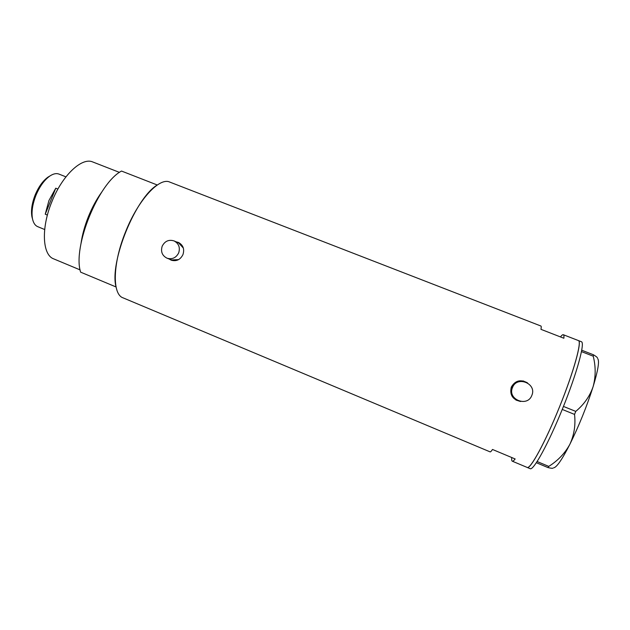 <?xml version="1.0" encoding="UTF-8"?>
<svg xmlns="http://www.w3.org/2000/svg" width="630" height="630" viewBox="0 0 630 630"><rect width="100%" height="100%" fill="white"/><g stroke="black" fill="none" stroke-linecap="round" stroke-linejoin="round"><path stroke-width="0.94" d="M513.348 396.648L513.135 397.16L513.348 396.648M531.838 395.38C537.154 383.497 516.844 375.37 512.489 387.568C507.158 399.381 527.42 407.634 531.838 395.38M523.569 381.449C518.025 380.425 514.025 382.355 511.576 387.237C509.922 392.695 511.623 396.939 516.679 399.971M178.699 252.85C180.306 247.527 178.794 243.558 174.171 240.959C168.879 239.298 164.879 241.038 162.186 246.18C160.555 251.716 162.194 255.733 167.107 258.229C172.266 259.615 176.124 257.827 178.699 252.85M183.346 248.062L178.692 242.975L174.171 240.959M527.57 382.93C520.608 379.087 515.183 380.481 511.292 387.111C509.505 394.884 512.639 399.68 520.671 401.491M515.938 400.058L520.27 401.412M169.005 258.946L171.258 260.198C176.471 261.6 180.369 259.725 182.952 254.591C184.661 249.149 183.18 245.109 178.511 242.471L176.038 241.794M169.376 259.08L171.47 260.277M513.489 396.868L513.292 397.349L513.489 396.868M511.757 457.537C511.528 459.703 511.702 460.916 512.277 461.184C512.851 461.42 513.812 460.68 515.159 458.963L492.502 449.466C491.321 451.245 490.526 452.049 490.116 451.875L123.023 297.832C112.101 294.32 112.589 263.277 125.709 231.486C138.348 199.592 159.477 177.038 169.754 182.078L540.918 326.025C541.32 326.19 541.343 327.293 540.973 329.348L563.866 338.247C564.078 336.121 563.897 334.947 563.322 334.719C562.732 334.506 561.779 335.247 560.464 336.924M563.322 334.719L578.387 340.562C582.27 340.869 573.875 371.519 559.629 406.626C545.493 441.874 530.192 469.917 527.176 467.428C530.381 469.476 545.399 441.929 559.582 406.744C573.796 371.574 582.112 341.31 578.387 340.562L581.411 341.736C585.246 342.531 577.041 372.85 562.81 408.043C548.62 443.26 533.484 470.775 530.169 468.688L512.277 461.184M519.829 381.142L519.663 381.575L519.829 381.142M519.585 381.174L519.403 381.63L519.585 381.174M178.731 242.574L176.4 241.952M167.107 258.229L171.738 259.969L178.644 259.591M527.223 382.725L523.073 380.906M581.758 350.225L593.428 354.777L593.24 356.194C595.838 366.542 595.799 376.693 593.121 386.639C589.822 396.231 584.034 404.476 575.765 411.39L574.544 414.406C575.726 425.006 574.158 434.976 569.851 444.331C564.96 453.277 557.936 460.632 548.777 466.397L547.935 467.562C551.006 468.31 552.731 468.476 553.101 468.074M593.24 356.194L581.498 351.619M563.464 406.429L575.765 411.39M537.154 461.546L548.777 466.397M574.544 414.406L562.251 409.437M547.935 467.562L536.374 462.727M597.476 358.06C597.476 357.478 596.13 356.383 593.428 354.777M597.799 358.777C599.539 361.329 597.972 370.613 593.121 386.639C586.821 406.437 579.065 425.667 569.851 444.331C562.18 459.341 556.826 467.161 553.794 467.799M81.018 243.424C82.254 234.762 84.735 225.776 88.468 216.476C92.232 207.254 96.65 199.119 101.745 192.079M80.112 269.9L53.7 258.875C42.415 255.024 40.911 228.155 51.88 201.71C62.362 175.132 82.034 156.949 92.807 161.989L119.472 172.392M116.046 286.957C109.281 262.497 135.474 197.749 157.279 184.992L121.511 171.053C98.311 183.094 72.355 247.251 80.616 272.152L116.046 286.957M32.555 219.106L31.941 216.846C30.831 210.617 31.902 203.332 35.138 195.001C38.595 186.787 42.871 180.834 47.967 177.14L49.983 175.935M65.937 176.857L58.952 174.085C56.298 173.077 53.219 173.754 49.723 176.116C44.258 180.085 39.666 186.488 35.949 195.324C32.461 204.293 31.311 212.121 32.492 218.799C33.374 222.933 35.115 225.556 37.729 226.666L44.675 229.525M47.4 215.09L45.242 214.208L48.927 200.56L55.771 188.197L57.913 189.055M45.242 214.208L55.771 188.197M47.967 177.14L49.723 176.116M31.941 216.846L32.492 218.799"/></g></svg>
